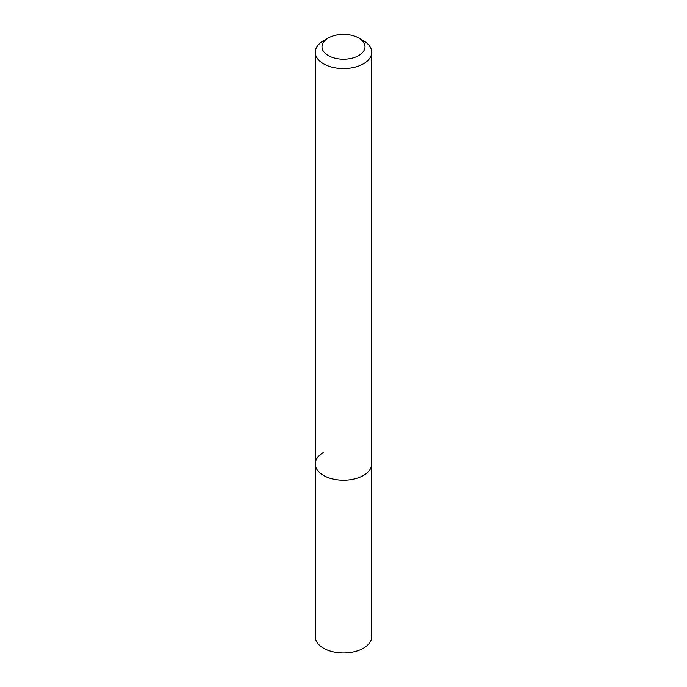 <?xml version="1.0" encoding="UTF-8"?>
<svg xmlns="http://www.w3.org/2000/svg" width="687" height="687" viewBox="0 0 687 687"><rect width="100%" height="100%" fill="white"/><g stroke="black" fill="none" stroke-linecap="round" stroke-linejoin="round"><path stroke-width="1.03" d="M323.534 40.731L328.292 37.991A21.512 12.418 180 0 1 358.708 37.991A21.512 12.418 180 0 1 358.708 55.553A21.512 12.418 180 0 1 328.292 55.553A21.512 12.418 180 0 1 328.292 37.991L323.534 40.731A28.236 16.299 180 0 0 315.264 52.255L315.264 463.905A28.236 16.299 180 0 1 323.534 452.372M358.708 37.991L363.466 40.731A28.236 16.299 180 0 1 371.736 52.255A28.236 16.299 180 0 1 363.466 63.779A28.236 16.299 180 0 1 332.697 67.317A28.236 16.299 180 0 1 315.264 52.255M371.736 52.255L371.736 463.905A28.236 16.299 180 0 1 363.466 475.43A28.236 16.299 180 0 1 332.697 478.959A28.236 16.299 180 0 1 315.264 463.905L315.264 636.66A28.236 16.299 180 0 0 332.697 651.723A28.236 16.299 180 0 0 363.466 648.193A28.236 16.299 180 0 0 371.736 636.66L371.736 463.905A28.236 16.299 180 0 1 363.466 475.43A28.236 16.299 180 0 1 332.697 478.959A28.236 16.299 180 0 1 315.264 463.905"/></g></svg>
